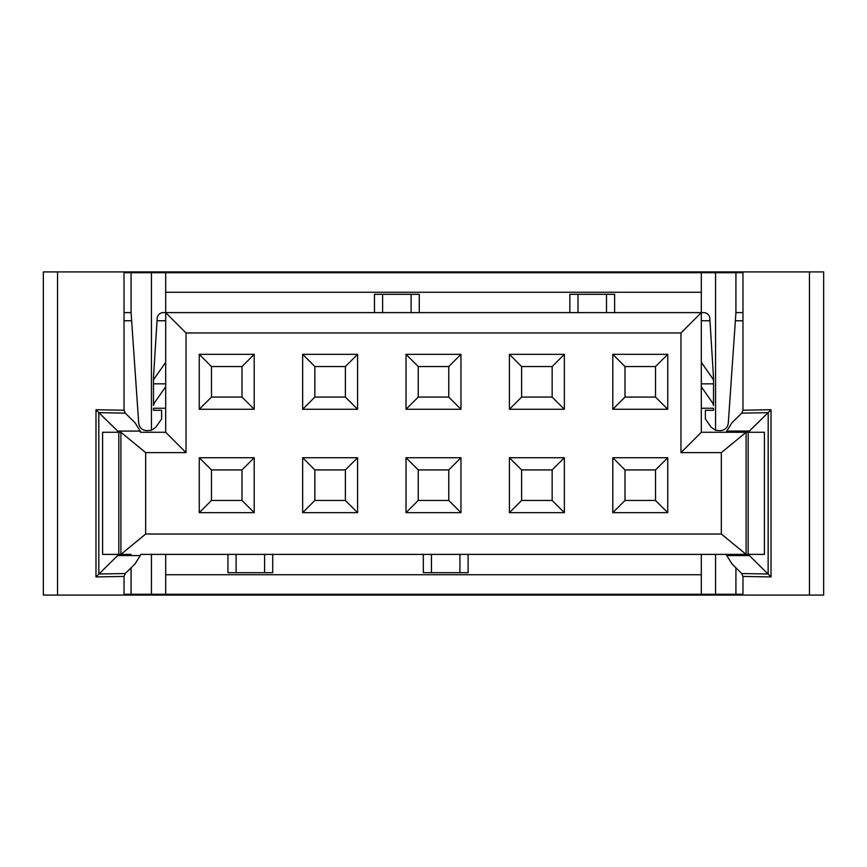 <?xml version="1.0" encoding="UTF-8"?>
<svg xmlns="http://www.w3.org/2000/svg" width="867" height="867" viewBox="0 0 867 867"><rect width="100%" height="100%" fill="white"/><g stroke="black" fill="none" stroke-linecap="round" stroke-linejoin="round"><path stroke-width="1.3" d="M165.684 574.734L165.684 594.274L701.316 594.274L701.316 574.734L165.684 574.734L165.684 554.381L227.956 554.381L227.956 572.697L272.726 572.697L272.726 554.381L423.324 554.381L143.315 554.381M459.954 554.381L431.463 554.381L431.463 572.697L459.954 572.697L459.954 554.381L701.316 554.381L701.316 574.734M723.685 554.381L703.722 554.381M701.316 594.274L742.976 594.274M735.92 567.798L735.92 594.274M124.024 594.274L165.684 594.274M163.278 554.381L165.684 554.381M131.08 594.274L131.08 567.798M423.302 554.381L423.324 572.697L423.302 554.381L431.463 554.381M468.093 554.381L468.126 572.697L468.093 554.381M701.316 554.381L468.126 554.381M431.463 572.697L423.324 572.664M735.92 554.381L141.245 554.381M131.08 554.381L118.822 554.381L118.822 432.275L102.588 432.275L102.588 554.381L118.822 554.381M809.464 595.087L809.464 271.913L823.65 271.913L823.65 595.087L43.35 595.087L43.35 271.913L57.536 271.913L57.536 595.087M140.335 432.275L165.684 432.275L165.684 272.726L124.024 272.726M165.684 272.726L742.976 272.726M809.464 271.913L57.536 271.913M153.47 408.314L153.47 410.297L161.609 410.297L161.609 418.967L155.854 427.182L151.432 430.335L146.826 430.65C142.101 430.249 139.392 427.724 138.698 423.074L131.08 312.619L124.024 312.619M713.53 408.314L713.53 410.297L705.391 410.297L705.391 418.967L711.146 427.182L715.568 430.335L720.174 430.65C724.899 430.249 727.608 427.724 728.302 423.074L735.92 312.619L742.976 312.619M131.08 312.619L131.08 272.726M725.755 554.381L764.412 554.381L764.412 432.275L701.316 432.275L701.316 312.619L163.278 312.619A6.102 6.102 0 0 0 157.187 318.341L153.47 377.741L153.47 405.431M153.47 405.474L154.207 403.144L153.47 405.474A4.075 4.075 0 0 1 154.207 403.144L165.684 386.758M153.47 408.259L165.684 408.259M701.316 272.726L701.316 292.266L165.684 292.266M713.53 405.409L713.53 377.741L709.813 318.341A6.102 6.102 0 0 0 703.722 312.619L701.316 312.619L701.316 292.266M713.53 408.259L701.316 408.259M712.793 403.144A4.075 4.075 0 0 1 713.53 405.474L712.793 403.144L701.316 386.758M735.92 312.619L735.92 272.726M713.53 405.474L713.324 404.206M742.976 320.757L735.357 320.757M709.965 320.757L701.316 320.757M165.684 320.757L157.035 320.757M131.643 320.757L124.024 320.757M153.47 381.057A4.075 4.075 0 0 1 154.207 378.727L165.684 362.33M165.684 383.843L153.47 383.843M118.822 432.275L120.903 432.275L120.903 554.381L145.667 534.039L721.333 534.039L746.097 554.381L746.097 432.275L725.755 432.275M165.684 432.275L186.037 452.628L186.037 332.961L165.684 312.619M374.457 312.619L374.457 294.303L374.479 312.619M419.26 312.619L419.26 294.303L419.281 312.619M701.316 362.33L712.793 378.727A4.075 4.075 0 0 1 713.53 381.057M713.53 383.843L701.316 383.843M723.685 432.275L701.316 432.275L680.963 452.628L680.963 332.961L186.037 332.961M701.316 312.619L680.963 332.961M726.047 432.275L731.965 422.749L741.751 413.136L742.976 410.232L742.976 271.913M742.976 595.087L742.976 576.436L771.012 576.934L771.012 409.723L742.976 410.232M726.037 554.381L731.965 563.918L741.751 573.531L742.976 576.436M124.024 271.913L124.024 410.232L95.988 409.723L95.988 576.934L124.024 576.436L124.024 595.087M140.953 432.275L135.035 422.749L125.249 413.136L124.024 410.232M140.953 554.381L135.035 563.918L125.249 573.531L124.024 576.436M459.954 572.697L468.093 572.697M117.63 554.381L117.63 555.574L118.877 554.381M264.587 572.697L264.587 554.381M236.095 554.381L236.095 572.697M749.37 554.381L749.37 555.574L748.123 554.381M748.178 554.381L748.178 432.275M118.877 432.275L98.816 412.605M186.037 452.628L145.667 452.628L120.903 432.275M145.667 452.628L145.667 534.039M721.333 534.039L721.333 452.628L680.963 452.628M302.648 354.332L302.648 409.278L357.594 409.278L357.594 354.332L302.648 354.332L314.851 366.546L314.851 397.075L302.648 409.278M302.648 512.668L302.648 457.722L357.594 457.722L357.594 512.668L302.648 512.668L314.851 500.454L314.851 469.925L345.38 469.925L345.38 500.454L357.594 512.668M460.973 457.722L460.973 512.668L406.027 512.668L406.027 457.722L460.973 457.722L448.759 469.925L448.759 500.454L460.973 512.668M460.973 409.278L460.973 354.332L406.027 354.332L406.027 409.278L460.973 409.278L448.759 397.075L448.759 366.546L460.973 354.332M667.742 409.278L667.742 354.332L612.796 354.332L612.796 409.278L667.742 409.278L655.528 397.075L655.528 366.546L667.742 354.332M612.796 512.668L612.796 457.722L667.742 457.722L667.742 512.668L612.796 512.668L624.999 500.454L624.999 469.925L612.796 457.722M564.352 457.722L564.352 512.668L509.406 512.668L509.406 457.722L564.352 457.722L552.149 469.925L552.149 500.454L564.352 512.668M564.352 409.278L564.352 354.332L509.406 354.332L509.406 409.278L564.352 409.278L552.149 397.075L552.149 366.546L564.352 354.332M199.258 512.668L199.258 457.722L254.204 457.722L254.204 512.668L199.258 512.668L211.472 500.454L211.472 469.925L199.258 457.722M254.204 409.278L254.204 354.332L199.258 354.332L199.258 409.278L254.204 409.278L242.001 397.075L242.001 366.546L254.204 354.332M411.11 312.619L411.11 294.303L382.618 294.303L382.618 312.619M606.488 312.619L606.488 294.303L569.847 294.303L569.847 312.619M577.996 294.303L577.996 312.619M614.627 312.619L614.627 294.303L606.488 294.303M382.618 294.303L374.479 294.303M411.11 294.303L419.26 294.303M721.333 452.628L746.097 432.275M748.123 432.275L768.184 412.605M741.751 573.531L768.14 574.008L768.184 412.616L771.012 409.723M726.774 555.574L749.37 555.574L771.012 576.934M624.999 469.925L655.528 469.925L655.528 500.454L624.999 500.454M552.149 500.454L521.62 500.454L521.62 469.925L552.149 469.925M448.759 500.454L418.241 500.454L418.241 469.925L448.759 469.925M314.851 500.454L345.38 500.454M211.472 469.925L242.001 469.925L242.001 500.454L211.472 500.454M125.249 413.136L98.827 412.659L95.988 409.723M140.226 555.574L117.63 555.574L95.988 576.934M314.851 366.546L345.38 366.546L357.594 354.332M314.851 397.075L345.38 397.075L345.38 366.546M345.38 397.075L357.594 409.278M314.851 469.925L302.648 457.722M345.38 469.925L357.594 457.722M418.241 500.454L406.027 512.668M418.241 469.925L406.027 457.722M406.027 354.332L418.241 366.546L418.241 397.075L448.759 397.075M418.241 397.075L406.027 409.278M418.241 366.546L448.759 366.546M655.528 397.075L624.999 397.075L612.796 409.278M655.528 366.546L624.999 366.546L624.999 397.075M624.999 366.546L612.796 354.332M655.528 469.925L667.742 457.722M655.528 500.454L667.742 512.668M521.62 500.454L509.406 512.668M521.62 469.925L509.406 457.722M509.406 354.332L521.62 366.546L521.62 397.075L552.149 397.075M521.62 397.075L509.406 409.278M521.62 366.546L552.149 366.546M242.001 469.925L254.204 457.722M242.001 500.454L254.204 512.668M242.001 397.075L211.472 397.075L199.258 409.278M242.001 366.546L211.472 366.546L211.472 397.075M211.472 366.546L199.258 354.332M715.568 594.274L715.568 554.381M151.432 554.381L151.432 594.274M151.432 430.335L151.432 272.726M715.568 430.335L715.568 272.726M117.63 432.275L117.63 431.083L140.226 431.083M749.37 432.275L749.37 431.083L726.774 431.083M768.173 412.659L741.751 413.136M98.816 412.616L98.816 574.019L125.249 573.531"/></g></svg>
